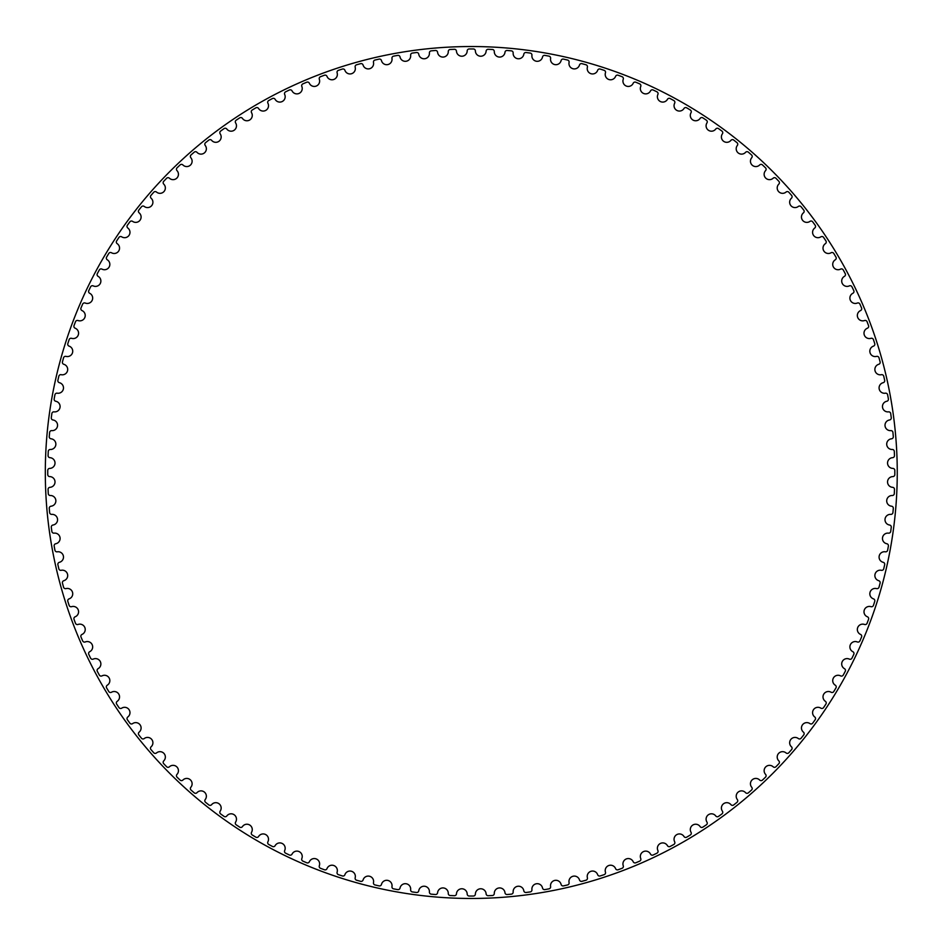 <?xml version="1.0" encoding="UTF-8"?>
<svg xmlns="http://www.w3.org/2000/svg" width="945" height="945" viewBox="0 0 945 945"><rect width="100%" height="100%" fill="white"/><g stroke="black" fill="none" stroke-linecap="round" stroke-linejoin="round"><path stroke-width="1.42" d="M467.184 50.947A5.363 5.363 0 0 1 461.94 56.227A5.363 5.363 0 0 1 456.459 51.184A2.008 2.008 0 0 0 454.38 49.294A423.537 423.537 0 0 0 450.186 49.483A2.008 2.008 0 0 0 448.273 51.55A5.363 5.363 0 0 1 443.276 57.066A5.363 5.363 0 0 1 437.582 52.27A2.008 2.008 0 0 0 435.409 50.475A423.537 423.537 0 0 0 431.227 50.853A2.008 2.008 0 0 0 429.408 53.003A5.363 5.363 0 0 1 424.659 58.744A5.363 5.363 0 0 1 418.753 54.208A2.008 2.008 0 0 0 416.509 52.518A423.537 423.537 0 0 0 412.351 53.074A2.008 2.008 0 0 0 410.638 55.306A5.363 5.363 0 0 1 406.149 61.248A5.363 5.363 0 0 1 400.042 56.983A2.008 2.008 0 0 0 397.727 55.389A423.537 423.537 0 0 0 393.592 56.145A2.008 2.008 0 0 0 391.974 58.448A5.363 5.363 0 0 1 387.769 64.591A5.363 5.363 0 0 1 381.473 60.598A2.008 2.008 0 0 0 379.087 59.11A423.537 423.537 0 0 0 374.988 60.055A2.008 2.008 0 0 0 373.488 62.417A5.363 5.363 0 0 1 369.542 68.749A5.363 5.363 0 0 1 363.081 65.04A2.008 2.008 0 0 0 360.636 63.669A423.537 423.537 0 0 0 356.584 64.78A2.008 2.008 0 0 0 355.178 67.225A5.363 5.363 0 0 1 351.54 73.722A5.363 5.363 0 0 1 344.913 70.308A2.008 2.008 0 0 0 342.397 69.044A423.537 423.537 0 0 0 338.404 70.343A2.008 2.008 0 0 0 337.117 72.836A5.363 5.363 0 0 1 333.762 79.486A5.363 5.363 0 0 1 326.994 76.38A2.008 2.008 0 0 0 324.43 75.234A423.537 423.537 0 0 0 320.497 76.71A2.008 2.008 0 0 0 319.327 79.262A5.363 5.363 0 0 1 316.268 86.054A5.363 5.363 0 0 1 309.369 83.254A2.008 2.008 0 0 0 306.759 82.215A423.537 423.537 0 0 0 302.896 83.869A2.008 2.008 0 0 0 301.833 86.479A5.363 5.363 0 0 1 299.092 93.401A5.363 5.363 0 0 1 292.064 90.909A2.008 2.008 0 0 0 289.406 89.999A423.537 423.537 0 0 0 285.626 91.819A2.008 2.008 0 0 0 284.681 94.465A5.363 5.363 0 0 1 282.248 101.505A5.363 5.363 0 0 1 275.125 99.331A2.008 2.008 0 0 0 272.432 98.54A423.537 423.537 0 0 0 268.734 100.536A2.008 2.008 0 0 0 267.907 103.218A5.363 5.363 0 0 1 265.805 110.364A5.363 5.363 0 0 1 258.587 108.51A2.008 2.008 0 0 0 255.859 107.836A423.537 423.537 0 0 0 252.244 109.998A2.008 2.008 0 0 0 251.547 112.715A5.363 5.363 0 0 1 249.763 119.944A5.363 5.363 0 0 1 242.463 118.42A2.008 2.008 0 0 0 239.711 117.865A423.537 423.537 0 0 0 236.203 120.18A2.008 2.008 0 0 0 235.624 122.933A5.363 5.363 0 0 1 234.159 130.245A5.363 5.363 0 0 1 226.812 129.04A2.008 2.008 0 0 0 224.036 128.614A423.537 423.537 0 0 0 220.634 131.083A2.008 2.008 0 0 0 220.185 133.859A5.363 5.363 0 0 1 219.051 141.218A5.363 5.363 0 0 1 211.645 140.356A2.008 2.008 0 0 0 208.857 140.061A423.537 423.537 0 0 0 205.573 142.671A2.008 2.008 0 0 0 205.242 145.471A5.363 5.363 0 0 1 204.439 152.877A5.363 5.363 0 0 1 197.009 152.346A2.008 2.008 0 0 0 194.209 152.169A423.537 423.537 0 0 0 191.044 154.933A2.008 2.008 0 0 0 190.843 157.732A5.363 5.363 0 0 1 190.37 165.162A5.363 5.363 0 0 1 182.928 164.973A2.008 2.008 0 0 0 180.105 164.914A423.537 423.537 0 0 0 177.069 167.82A2.008 2.008 0 0 0 176.998 170.632A5.363 5.363 0 0 1 176.869 178.085A5.363 5.363 0 0 1 169.415 178.215A2.008 2.008 0 0 0 166.603 178.286A423.537 423.537 0 0 0 163.698 181.322A2.008 2.008 0 0 0 163.757 184.133A5.363 5.363 0 0 1 163.946 191.587A5.363 5.363 0 0 1 156.516 192.059A2.008 2.008 0 0 0 153.716 192.26A423.537 423.537 0 0 0 150.952 195.426A2.008 2.008 0 0 0 151.129 198.226A5.363 5.363 0 0 1 151.661 205.656A5.363 5.363 0 0 1 144.254 206.459A2.008 2.008 0 0 0 141.455 206.79A423.537 423.537 0 0 0 138.844 210.073A2.008 2.008 0 0 0 139.139 212.861A5.363 5.363 0 0 1 140.002 220.268A5.363 5.363 0 0 1 132.643 221.402A2.008 2.008 0 0 0 129.867 221.851A423.537 423.537 0 0 0 127.398 225.253A2.008 2.008 0 0 0 127.823 228.028A5.363 5.363 0 0 1 129.028 235.376A5.363 5.363 0 0 1 121.716 236.841A2.008 2.008 0 0 0 118.964 237.419A423.537 423.537 0 0 0 116.648 240.928A2.008 2.008 0 0 0 117.204 243.68A5.363 5.363 0 0 1 118.727 250.98A5.363 5.363 0 0 1 111.498 252.764A2.008 2.008 0 0 0 108.781 253.461A423.537 423.537 0 0 0 106.62 257.075A2.008 2.008 0 0 0 107.293 259.804A5.363 5.363 0 0 1 109.147 267.022A5.363 5.363 0 0 1 102.001 269.124A2.008 2.008 0 0 0 99.319 269.951A423.537 423.537 0 0 0 97.323 273.648A2.008 2.008 0 0 0 98.115 276.342A5.363 5.363 0 0 1 100.288 283.465A5.363 5.363 0 0 1 93.248 285.898A2.008 2.008 0 0 0 90.602 286.843A423.537 423.537 0 0 0 88.783 290.623A2.008 2.008 0 0 0 89.692 293.281A5.363 5.363 0 0 1 92.185 300.309A5.363 5.363 0 0 1 85.263 303.05A2.008 2.008 0 0 0 82.652 304.113A423.537 423.537 0 0 0 80.998 307.976A2.008 2.008 0 0 0 82.038 310.586A5.363 5.363 0 0 1 84.837 317.485A5.363 5.363 0 0 1 78.045 320.544A2.008 2.008 0 0 0 75.494 321.713A423.537 423.537 0 0 0 74.017 325.647A2.008 2.008 0 0 0 75.163 328.21A5.363 5.363 0 0 1 78.27 334.979A5.363 5.363 0 0 1 71.619 338.334A2.008 2.008 0 0 0 69.127 339.621A423.537 423.537 0 0 0 67.827 343.614A2.008 2.008 0 0 0 69.091 346.13A5.363 5.363 0 0 1 72.505 352.757A5.363 5.363 0 0 1 66.008 356.395A2.008 2.008 0 0 0 63.563 357.801A423.537 423.537 0 0 0 62.453 361.852A2.008 2.008 0 0 0 63.823 364.297A5.363 5.363 0 0 1 67.532 370.759A5.363 5.363 0 0 1 61.212 374.704A2.008 2.008 0 0 0 58.838 376.204A423.537 423.537 0 0 0 57.893 380.303A2.008 2.008 0 0 0 59.381 382.69A5.363 5.363 0 0 1 63.374 388.986A5.363 5.363 0 0 1 57.232 393.191A2.008 2.008 0 0 0 54.928 394.809A423.537 423.537 0 0 0 54.172 398.944A2.008 2.008 0 0 0 55.767 401.259A5.363 5.363 0 0 1 60.031 407.366A5.363 5.363 0 0 1 54.089 411.855A2.008 2.008 0 0 0 51.857 413.567A423.537 423.537 0 0 0 51.302 417.725A2.008 2.008 0 0 0 52.991 419.97A5.363 5.363 0 0 1 57.527 425.876A5.363 5.363 0 0 1 51.786 430.625A2.008 2.008 0 0 0 49.636 432.444A423.537 423.537 0 0 0 49.258 436.625A2.008 2.008 0 0 0 51.054 438.799A5.363 5.363 0 0 1 55.849 444.493A5.363 5.363 0 0 1 50.333 449.489A2.008 2.008 0 0 0 48.266 451.403A423.537 423.537 0 0 0 48.077 455.596A2.008 2.008 0 0 0 49.967 457.675A5.363 5.363 0 0 1 55.011 463.156A5.363 5.363 0 0 1 49.731 468.401A2.008 2.008 0 0 0 47.746 470.397A423.537 423.537 0 0 0 47.746 474.603A2.008 2.008 0 0 0 49.731 476.599A5.363 5.363 0 0 1 55.011 481.844A5.363 5.363 0 0 1 49.967 487.325A2.008 2.008 0 0 0 48.077 489.404A423.537 423.537 0 0 0 48.266 493.597A2.008 2.008 0 0 0 50.333 495.511A5.363 5.363 0 0 1 55.849 500.507A5.363 5.363 0 0 1 51.054 506.201A2.008 2.008 0 0 0 49.258 508.375A423.537 423.537 0 0 0 49.636 512.556A2.008 2.008 0 0 0 51.786 514.375A5.363 5.363 0 0 1 57.527 519.124A5.363 5.363 0 0 1 52.991 525.03A2.008 2.008 0 0 0 51.302 527.275A423.537 423.537 0 0 0 51.857 531.433A2.008 2.008 0 0 0 54.089 533.145A5.363 5.363 0 0 1 60.031 537.634A5.363 5.363 0 0 1 55.767 543.741A2.008 2.008 0 0 0 54.172 546.056A423.537 423.537 0 0 0 54.928 550.191A2.008 2.008 0 0 0 57.232 551.809A5.363 5.363 0 0 1 63.374 556.014A5.363 5.363 0 0 1 59.381 562.31A2.008 2.008 0 0 0 57.893 564.697A423.537 423.537 0 0 0 58.838 568.795A2.008 2.008 0 0 0 61.212 570.296A5.363 5.363 0 0 1 67.532 574.241A5.363 5.363 0 0 1 63.823 580.702A2.008 2.008 0 0 0 62.453 583.148A423.537 423.537 0 0 0 63.563 587.199A2.008 2.008 0 0 0 66.008 588.605A5.363 5.363 0 0 1 72.505 592.243A5.363 5.363 0 0 1 69.091 598.87A2.008 2.008 0 0 0 67.827 601.386A423.537 423.537 0 0 0 69.127 605.379A2.008 2.008 0 0 0 71.619 606.666A5.363 5.363 0 0 1 78.27 610.021A5.363 5.363 0 0 1 75.163 616.79A2.008 2.008 0 0 0 74.017 619.353A423.537 423.537 0 0 0 75.494 623.287A2.008 2.008 0 0 0 78.045 624.456A5.363 5.363 0 0 1 84.837 627.515A5.363 5.363 0 0 1 82.038 634.414A2.008 2.008 0 0 0 80.998 637.024A423.537 423.537 0 0 0 82.652 640.887A2.008 2.008 0 0 0 85.263 641.95A5.363 5.363 0 0 1 92.185 644.691A5.363 5.363 0 0 1 89.692 651.719A2.008 2.008 0 0 0 88.783 654.377A423.537 423.537 0 0 0 90.602 658.157A2.008 2.008 0 0 0 93.248 659.102A5.363 5.363 0 0 1 100.288 661.535A5.363 5.363 0 0 1 98.115 668.658A2.008 2.008 0 0 0 97.323 671.352A423.537 423.537 0 0 0 99.319 675.049A2.008 2.008 0 0 0 102.001 675.876A5.363 5.363 0 0 1 109.147 677.978A5.363 5.363 0 0 1 107.293 685.196A2.008 2.008 0 0 0 106.62 687.925A423.537 423.537 0 0 0 108.781 691.539A2.008 2.008 0 0 0 111.498 692.236A5.363 5.363 0 0 1 118.727 694.02A5.363 5.363 0 0 1 117.204 701.32A2.008 2.008 0 0 0 116.648 704.072A423.537 423.537 0 0 0 118.964 707.581A2.008 2.008 0 0 0 121.716 708.159A5.363 5.363 0 0 1 129.028 709.624A5.363 5.363 0 0 1 127.823 716.971A2.008 2.008 0 0 0 127.398 719.747A423.537 423.537 0 0 0 129.867 723.149A2.008 2.008 0 0 0 132.643 723.598A5.363 5.363 0 0 1 140.002 724.732A5.363 5.363 0 0 1 139.139 732.139A2.008 2.008 0 0 0 138.844 734.926A423.537 423.537 0 0 0 141.455 738.21A2.008 2.008 0 0 0 144.254 738.541A5.363 5.363 0 0 1 151.661 739.344A5.363 5.363 0 0 1 151.129 746.774A2.008 2.008 0 0 0 150.952 749.574A423.537 423.537 0 0 0 153.716 752.74A2.008 2.008 0 0 0 156.516 752.941A5.363 5.363 0 0 1 163.946 753.413A5.363 5.363 0 0 1 163.757 760.867A2.008 2.008 0 0 0 163.698 763.678A423.537 423.537 0 0 0 166.603 766.714A2.008 2.008 0 0 0 169.415 766.785A5.363 5.363 0 0 1 176.869 766.915A5.363 5.363 0 0 1 176.998 774.368A2.008 2.008 0 0 0 177.069 777.18A423.537 423.537 0 0 0 180.105 780.086A2.008 2.008 0 0 0 182.928 780.027A5.363 5.363 0 0 1 190.37 779.838A5.363 5.363 0 0 1 190.843 787.268A2.008 2.008 0 0 0 191.044 790.067A423.537 423.537 0 0 0 194.209 792.831A2.008 2.008 0 0 0 197.009 792.654A5.363 5.363 0 0 1 204.439 792.123A5.363 5.363 0 0 1 205.242 799.529A2.008 2.008 0 0 0 205.573 802.329A423.537 423.537 0 0 0 208.857 804.939A2.008 2.008 0 0 0 211.645 804.644A5.363 5.363 0 0 1 219.051 803.782A5.363 5.363 0 0 1 220.185 811.141A2.008 2.008 0 0 0 220.634 813.917A423.537 423.537 0 0 0 224.036 816.385A2.008 2.008 0 0 0 226.812 815.96A5.363 5.363 0 0 1 234.159 814.755A5.363 5.363 0 0 1 235.624 822.067A2.008 2.008 0 0 0 236.203 824.82A423.537 423.537 0 0 0 239.711 827.135A2.008 2.008 0 0 0 242.463 826.58A5.363 5.363 0 0 1 249.763 825.056A5.363 5.363 0 0 1 251.547 832.285A2.008 2.008 0 0 0 252.244 835.002A423.537 423.537 0 0 0 255.859 837.164A2.008 2.008 0 0 0 258.587 836.49A5.363 5.363 0 0 1 265.805 834.636A5.363 5.363 0 0 1 267.907 841.782A2.008 2.008 0 0 0 268.734 844.464A423.537 423.537 0 0 0 272.432 846.46A2.008 2.008 0 0 0 275.125 845.669A5.363 5.363 0 0 1 282.248 843.495A5.363 5.363 0 0 1 284.681 850.535A2.008 2.008 0 0 0 285.626 853.181A423.537 423.537 0 0 0 289.406 855.001A2.008 2.008 0 0 0 292.064 854.091A5.363 5.363 0 0 1 299.092 851.599A5.363 5.363 0 0 1 301.833 858.521A2.008 2.008 0 0 0 302.896 861.131A423.537 423.537 0 0 0 306.759 862.785A2.008 2.008 0 0 0 309.369 861.745A5.363 5.363 0 0 1 316.268 858.946A5.363 5.363 0 0 1 319.327 865.738A2.008 2.008 0 0 0 320.497 868.29A423.537 423.537 0 0 0 324.43 869.766A2.008 2.008 0 0 0 326.994 868.62A5.363 5.363 0 0 1 333.762 865.514A5.363 5.363 0 0 1 337.117 872.164A2.008 2.008 0 0 0 338.404 874.657A423.537 423.537 0 0 0 342.397 875.956A2.008 2.008 0 0 0 344.913 874.692A5.363 5.363 0 0 1 351.54 871.278A5.363 5.363 0 0 1 355.178 877.775A2.008 2.008 0 0 0 356.584 880.22A423.537 423.537 0 0 0 360.636 881.331A2.008 2.008 0 0 0 363.081 879.96A5.363 5.363 0 0 1 369.542 876.251A5.363 5.363 0 0 1 373.488 882.583A2.008 2.008 0 0 0 374.988 884.945A423.537 423.537 0 0 0 379.087 885.89A2.008 2.008 0 0 0 381.473 884.402A5.363 5.363 0 0 1 387.769 880.409A5.363 5.363 0 0 1 391.974 886.552A2.008 2.008 0 0 0 393.592 888.855A423.537 423.537 0 0 0 397.727 889.611A2.008 2.008 0 0 0 400.042 888.016A5.363 5.363 0 0 1 406.149 883.752A5.363 5.363 0 0 1 410.638 889.694A2.008 2.008 0 0 0 412.351 891.926A423.537 423.537 0 0 0 416.509 892.482A2.008 2.008 0 0 0 418.753 890.792A5.363 5.363 0 0 1 424.659 886.256A5.363 5.363 0 0 1 429.408 891.997A2.008 2.008 0 0 0 431.227 894.147A423.537 423.537 0 0 0 435.409 894.525A2.008 2.008 0 0 0 437.582 892.73A5.363 5.363 0 0 1 443.276 887.934A5.363 5.363 0 0 1 448.273 893.45A2.008 2.008 0 0 0 450.186 895.517A423.537 423.537 0 0 0 454.38 895.706A2.008 2.008 0 0 0 456.459 893.816A5.363 5.363 0 0 1 461.94 888.772A5.363 5.363 0 0 1 467.184 894.053A2.008 2.008 0 0 0 469.181 896.037A423.537 423.537 0 0 0 473.386 896.037A2.008 2.008 0 0 0 475.382 894.053A5.363 5.363 0 0 1 480.627 888.772A5.363 5.363 0 0 1 486.108 893.816A2.008 2.008 0 0 0 488.187 895.706A423.537 423.537 0 0 0 492.38 895.517A2.008 2.008 0 0 0 494.294 893.45A5.363 5.363 0 0 1 499.291 887.934A5.363 5.363 0 0 1 504.984 892.73A2.008 2.008 0 0 0 507.158 894.525A423.537 423.537 0 0 0 511.339 894.147A2.008 2.008 0 0 0 513.159 891.997A5.363 5.363 0 0 1 517.907 886.256A5.363 5.363 0 0 1 523.813 890.792A2.008 2.008 0 0 0 526.058 892.482A423.537 423.537 0 0 0 530.216 891.926A2.008 2.008 0 0 0 531.929 889.694A5.363 5.363 0 0 1 536.417 883.752A5.363 5.363 0 0 1 542.524 888.016A2.008 2.008 0 0 0 544.84 889.611A423.537 423.537 0 0 0 548.974 888.855A2.008 2.008 0 0 0 550.592 886.552A5.363 5.363 0 0 1 554.798 880.409A5.363 5.363 0 0 1 561.094 884.402A2.008 2.008 0 0 0 563.48 885.89A423.537 423.537 0 0 0 567.579 884.945A2.008 2.008 0 0 0 569.079 882.583A5.363 5.363 0 0 1 573.024 876.251A5.363 5.363 0 0 1 579.486 879.96A2.008 2.008 0 0 0 581.931 881.331A423.537 423.537 0 0 0 585.983 880.22A2.008 2.008 0 0 0 587.388 877.775A5.363 5.363 0 0 1 591.027 871.278A5.363 5.363 0 0 1 597.653 874.692A2.008 2.008 0 0 0 600.169 875.956A423.537 423.537 0 0 0 604.162 874.657A2.008 2.008 0 0 0 605.45 872.164A5.363 5.363 0 0 1 608.804 865.514A5.363 5.363 0 0 1 615.573 868.62A2.008 2.008 0 0 0 618.136 869.766A423.537 423.537 0 0 0 622.07 868.29A2.008 2.008 0 0 0 623.251 865.738A5.363 5.363 0 0 1 626.299 858.946A5.363 5.363 0 0 1 633.197 861.745A2.008 2.008 0 0 0 635.808 862.785A423.537 423.537 0 0 0 639.67 861.131A2.008 2.008 0 0 0 640.734 858.521A5.363 5.363 0 0 1 643.474 851.599A5.363 5.363 0 0 1 650.503 854.091A2.008 2.008 0 0 0 653.16 855.001A423.537 423.537 0 0 0 656.94 853.181A2.008 2.008 0 0 0 657.885 850.535A5.363 5.363 0 0 1 660.319 843.495A5.363 5.363 0 0 1 667.442 845.669A2.008 2.008 0 0 0 670.135 846.46A423.537 423.537 0 0 0 673.832 844.464A2.008 2.008 0 0 0 674.659 841.782A5.363 5.363 0 0 1 676.762 834.636A5.363 5.363 0 0 1 683.979 836.49A2.008 2.008 0 0 0 686.708 837.164A423.537 423.537 0 0 0 690.322 835.002A2.008 2.008 0 0 0 691.019 832.285A5.363 5.363 0 0 1 692.803 825.056A5.363 5.363 0 0 1 700.103 826.58A2.008 2.008 0 0 0 702.856 827.135A423.537 423.537 0 0 0 706.364 824.82A2.008 2.008 0 0 0 706.943 822.067A5.363 5.363 0 0 1 708.407 814.755A5.363 5.363 0 0 1 715.755 815.96A2.008 2.008 0 0 0 718.531 816.385A423.537 423.537 0 0 0 721.933 813.917A2.008 2.008 0 0 0 722.382 811.141A5.363 5.363 0 0 1 723.516 803.782A5.363 5.363 0 0 1 730.922 804.644A2.008 2.008 0 0 0 733.71 804.939A423.537 423.537 0 0 0 736.994 802.329A2.008 2.008 0 0 0 737.324 799.529A5.363 5.363 0 0 1 738.128 792.123A5.363 5.363 0 0 1 745.558 792.654A2.008 2.008 0 0 0 748.357 792.831A423.537 423.537 0 0 0 751.523 790.067A2.008 2.008 0 0 0 751.724 787.268A5.363 5.363 0 0 1 752.196 779.838A5.363 5.363 0 0 1 759.65 780.027A2.008 2.008 0 0 0 762.461 780.086A423.537 423.537 0 0 0 765.497 777.18A2.008 2.008 0 0 0 765.568 774.368A5.363 5.363 0 0 1 765.71 766.915A5.363 5.363 0 0 1 773.152 766.785A2.008 2.008 0 0 0 775.963 766.714A423.537 423.537 0 0 0 778.869 763.678A2.008 2.008 0 0 0 778.81 760.867A5.363 5.363 0 0 1 778.621 753.413A5.363 5.363 0 0 1 786.051 752.941A2.008 2.008 0 0 0 788.851 752.74A423.537 423.537 0 0 0 791.615 749.574A2.008 2.008 0 0 0 791.437 746.774A5.363 5.363 0 0 1 790.906 739.344A5.363 5.363 0 0 1 798.312 738.541A2.008 2.008 0 0 0 801.112 738.21A423.537 423.537 0 0 0 803.722 734.926A2.008 2.008 0 0 0 803.427 732.139A5.363 5.363 0 0 1 802.565 724.732A5.363 5.363 0 0 1 809.924 723.598A2.008 2.008 0 0 0 812.7 723.149A423.537 423.537 0 0 0 815.169 719.747A2.008 2.008 0 0 0 814.744 716.971A5.363 5.363 0 0 1 813.539 709.624A5.363 5.363 0 0 1 820.851 708.159A2.008 2.008 0 0 0 823.603 707.581A423.537 423.537 0 0 0 825.918 704.072A2.008 2.008 0 0 0 825.363 701.32A5.363 5.363 0 0 1 823.839 694.02A5.363 5.363 0 0 1 831.068 692.236A2.008 2.008 0 0 0 833.785 691.539A423.537 423.537 0 0 0 835.947 687.925A2.008 2.008 0 0 0 835.274 685.196A5.363 5.363 0 0 1 833.419 677.978A5.363 5.363 0 0 1 840.566 675.876A2.008 2.008 0 0 0 843.259 675.049A423.537 423.537 0 0 0 845.243 671.352A2.008 2.008 0 0 0 844.452 668.658A5.363 5.363 0 0 1 842.278 661.535A5.363 5.363 0 0 1 849.319 659.102A2.008 2.008 0 0 0 851.965 658.157A423.537 423.537 0 0 0 853.784 654.377A2.008 2.008 0 0 0 852.874 651.719A5.363 5.363 0 0 1 850.382 644.691A5.363 5.363 0 0 1 857.304 641.95A2.008 2.008 0 0 0 859.915 640.887A423.537 423.537 0 0 0 861.568 637.024A2.008 2.008 0 0 0 860.529 634.414A5.363 5.363 0 0 1 857.729 627.515A5.363 5.363 0 0 1 864.521 624.456A2.008 2.008 0 0 0 867.073 623.287A423.537 423.537 0 0 0 868.549 619.353A2.008 2.008 0 0 0 867.404 616.79A5.363 5.363 0 0 1 864.297 610.021A5.363 5.363 0 0 1 870.947 606.666A2.008 2.008 0 0 0 873.44 605.379A423.537 423.537 0 0 0 874.739 601.386A2.008 2.008 0 0 0 873.475 598.87A5.363 5.363 0 0 1 870.061 592.243A5.363 5.363 0 0 1 876.558 588.605A2.008 2.008 0 0 0 879.004 587.199A423.537 423.537 0 0 0 880.114 583.148A2.008 2.008 0 0 0 878.744 580.702A5.363 5.363 0 0 1 875.035 574.241A5.363 5.363 0 0 1 881.366 570.296A2.008 2.008 0 0 0 883.74 568.795A423.537 423.537 0 0 0 884.674 564.697A2.008 2.008 0 0 0 883.185 562.31A5.363 5.363 0 0 1 879.193 556.014A5.363 5.363 0 0 1 885.335 551.809A2.008 2.008 0 0 0 887.639 550.191A423.537 423.537 0 0 0 888.394 546.056A2.008 2.008 0 0 0 886.8 543.741A5.363 5.363 0 0 1 882.535 537.634A5.363 5.363 0 0 1 888.477 533.145A2.008 2.008 0 0 0 890.71 531.433A423.537 423.537 0 0 0 891.265 527.275A2.008 2.008 0 0 0 889.576 525.03A5.363 5.363 0 0 1 885.04 519.124A5.363 5.363 0 0 1 890.781 514.375A2.008 2.008 0 0 0 892.93 512.556A423.537 423.537 0 0 0 893.308 508.375A2.008 2.008 0 0 0 891.513 506.201A5.363 5.363 0 0 1 886.717 500.507A5.363 5.363 0 0 1 892.234 495.511A2.008 2.008 0 0 0 894.301 493.597A423.537 423.537 0 0 0 894.49 489.404A2.008 2.008 0 0 0 892.6 487.325A5.363 5.363 0 0 1 887.556 481.844A5.363 5.363 0 0 1 892.836 476.599A2.008 2.008 0 0 0 894.82 474.603A423.537 423.537 0 0 0 894.82 470.397A2.008 2.008 0 0 0 892.836 468.401A5.363 5.363 0 0 1 887.556 463.156A5.363 5.363 0 0 1 892.6 457.675A2.008 2.008 0 0 0 894.49 455.596A423.537 423.537 0 0 0 894.301 451.403A2.008 2.008 0 0 0 892.234 449.489A5.363 5.363 0 0 1 886.717 444.493A5.363 5.363 0 0 1 891.513 438.799A2.008 2.008 0 0 0 893.308 436.625A423.537 423.537 0 0 0 892.93 432.444A2.008 2.008 0 0 0 890.781 430.625A5.363 5.363 0 0 1 885.04 425.876A5.363 5.363 0 0 1 889.576 419.97A2.008 2.008 0 0 0 891.265 417.725A423.537 423.537 0 0 0 890.71 413.567A2.008 2.008 0 0 0 888.477 411.855A5.363 5.363 0 0 1 882.535 407.366A5.363 5.363 0 0 1 886.8 401.259A2.008 2.008 0 0 0 888.394 398.944A423.537 423.537 0 0 0 887.639 394.809A2.008 2.008 0 0 0 885.335 393.191A5.363 5.363 0 0 1 879.193 388.986A5.363 5.363 0 0 1 883.185 382.69A2.008 2.008 0 0 0 884.674 380.303A423.537 423.537 0 0 0 883.74 376.204A2.008 2.008 0 0 0 881.366 374.704A5.363 5.363 0 0 1 875.035 370.759A5.363 5.363 0 0 1 878.744 364.297A2.008 2.008 0 0 0 880.114 361.852A423.537 423.537 0 0 0 879.004 357.801A2.008 2.008 0 0 0 876.558 356.395A5.363 5.363 0 0 1 870.061 352.757A5.363 5.363 0 0 1 873.475 346.13A2.008 2.008 0 0 0 874.739 343.614A423.537 423.537 0 0 0 873.44 339.621A2.008 2.008 0 0 0 870.947 338.334A5.363 5.363 0 0 1 864.297 334.979A5.363 5.363 0 0 1 867.404 328.21A2.008 2.008 0 0 0 868.549 325.647A423.537 423.537 0 0 0 867.073 321.713A2.008 2.008 0 0 0 864.521 320.544A5.363 5.363 0 0 1 857.729 317.485A5.363 5.363 0 0 1 860.529 310.586A2.008 2.008 0 0 0 861.568 307.976A423.537 423.537 0 0 0 859.915 304.113A2.008 2.008 0 0 0 857.304 303.05A5.363 5.363 0 0 1 850.382 300.309A5.363 5.363 0 0 1 852.874 293.281A2.008 2.008 0 0 0 853.784 290.623A423.537 423.537 0 0 0 851.965 286.843A2.008 2.008 0 0 0 849.319 285.898A5.363 5.363 0 0 1 842.278 283.465A5.363 5.363 0 0 1 844.452 276.342A2.008 2.008 0 0 0 845.243 273.648A423.537 423.537 0 0 0 843.259 269.951A2.008 2.008 0 0 0 840.566 269.124A5.363 5.363 0 0 1 833.419 267.022A5.363 5.363 0 0 1 835.274 259.804A2.008 2.008 0 0 0 835.947 257.075A423.537 423.537 0 0 0 833.785 253.461A2.008 2.008 0 0 0 831.068 252.764A5.363 5.363 0 0 1 823.839 250.98A5.363 5.363 0 0 1 825.363 243.68A2.008 2.008 0 0 0 825.918 240.928A423.537 423.537 0 0 0 823.603 237.419A2.008 2.008 0 0 0 820.851 236.841A5.363 5.363 0 0 1 813.539 235.376A5.363 5.363 0 0 1 814.744 228.028A2.008 2.008 0 0 0 815.169 225.253A423.537 423.537 0 0 0 812.7 221.851A2.008 2.008 0 0 0 809.924 221.402A5.363 5.363 0 0 1 802.565 220.268A5.363 5.363 0 0 1 803.427 212.861A2.008 2.008 0 0 0 803.722 210.073A423.537 423.537 0 0 0 801.112 206.79A2.008 2.008 0 0 0 798.312 206.459A5.363 5.363 0 0 1 790.906 205.656A5.363 5.363 0 0 1 791.437 198.226A2.008 2.008 0 0 0 791.615 195.426A423.537 423.537 0 0 0 788.851 192.26A2.008 2.008 0 0 0 786.051 192.059A5.363 5.363 0 0 1 778.621 191.587A5.363 5.363 0 0 1 778.81 184.133A2.008 2.008 0 0 0 778.869 181.322A423.537 423.537 0 0 0 775.963 178.286A2.008 2.008 0 0 0 773.152 178.215A5.363 5.363 0 0 1 765.71 178.085A5.363 5.363 0 0 1 765.568 170.632A2.008 2.008 0 0 0 765.497 167.82A423.537 423.537 0 0 0 762.461 164.914A2.008 2.008 0 0 0 759.65 164.973A5.363 5.363 0 0 1 752.196 165.162A5.363 5.363 0 0 1 751.724 157.732A2.008 2.008 0 0 0 751.523 154.933A423.537 423.537 0 0 0 748.357 152.169A2.008 2.008 0 0 0 745.558 152.346A5.363 5.363 0 0 1 738.128 152.877A5.363 5.363 0 0 1 737.324 145.471A2.008 2.008 0 0 0 736.994 142.671A423.537 423.537 0 0 0 733.71 140.061A2.008 2.008 0 0 0 730.922 140.356A5.363 5.363 0 0 1 723.516 141.218A5.363 5.363 0 0 1 722.382 133.859A2.008 2.008 0 0 0 721.933 131.083A423.537 423.537 0 0 0 718.531 128.614A2.008 2.008 0 0 0 715.755 129.04A5.363 5.363 0 0 1 708.407 130.245A5.363 5.363 0 0 1 706.943 122.933A2.008 2.008 0 0 0 706.364 120.18A423.537 423.537 0 0 0 702.856 117.865A2.008 2.008 0 0 0 700.103 118.42A5.363 5.363 0 0 1 692.803 119.944A5.363 5.363 0 0 1 691.019 112.715A2.008 2.008 0 0 0 690.322 109.998A423.537 423.537 0 0 0 686.708 107.836A2.008 2.008 0 0 0 683.979 108.51A5.363 5.363 0 0 1 676.762 110.364A5.363 5.363 0 0 1 674.659 103.218A2.008 2.008 0 0 0 673.832 100.536A423.537 423.537 0 0 0 670.135 98.54A2.008 2.008 0 0 0 667.442 99.331A5.363 5.363 0 0 1 660.319 101.505A5.363 5.363 0 0 1 657.885 94.465A2.008 2.008 0 0 0 656.94 91.819A423.537 423.537 0 0 0 653.16 89.999A2.008 2.008 0 0 0 650.503 90.909A5.363 5.363 0 0 1 643.474 93.401A5.363 5.363 0 0 1 640.734 86.479A2.008 2.008 0 0 0 639.67 83.869A423.537 423.537 0 0 0 635.808 82.215A2.008 2.008 0 0 0 633.197 83.254A5.363 5.363 0 0 1 626.299 86.054A5.363 5.363 0 0 1 623.251 79.262A2.008 2.008 0 0 0 622.07 76.71A423.537 423.537 0 0 0 618.136 75.234A2.008 2.008 0 0 0 615.573 76.38A5.363 5.363 0 0 1 608.804 79.486A5.363 5.363 0 0 1 605.45 72.836A2.008 2.008 0 0 0 604.162 70.343A423.537 423.537 0 0 0 600.169 69.044A2.008 2.008 0 0 0 597.653 70.308A5.363 5.363 0 0 1 591.027 73.722A5.363 5.363 0 0 1 587.388 67.225A2.008 2.008 0 0 0 585.983 64.78A423.537 423.537 0 0 0 581.931 63.669A2.008 2.008 0 0 0 579.486 65.04A5.363 5.363 0 0 1 573.024 68.749A5.363 5.363 0 0 1 569.079 62.417A2.008 2.008 0 0 0 567.579 60.055A423.537 423.537 0 0 0 563.48 59.11A2.008 2.008 0 0 0 561.094 60.598A5.363 5.363 0 0 1 554.798 64.591A5.363 5.363 0 0 1 550.592 58.448A2.008 2.008 0 0 0 548.974 56.145A423.537 423.537 0 0 0 544.84 55.389A2.008 2.008 0 0 0 542.524 56.983A5.363 5.363 0 0 1 536.417 61.248A5.363 5.363 0 0 1 531.929 55.306A2.008 2.008 0 0 0 530.216 53.074A423.537 423.537 0 0 0 526.058 52.518A2.008 2.008 0 0 0 523.813 54.208A5.363 5.363 0 0 1 517.907 58.744A5.363 5.363 0 0 1 513.159 53.003A2.008 2.008 0 0 0 511.339 50.853A423.537 423.537 0 0 0 507.158 50.475A2.008 2.008 0 0 0 504.984 52.27A5.363 5.363 0 0 1 499.291 57.066A5.363 5.363 0 0 1 494.294 51.55A2.008 2.008 0 0 0 492.38 49.483A423.537 423.537 0 0 0 488.187 49.294A2.008 2.008 0 0 0 486.108 51.184A5.363 5.363 0 0 1 480.627 56.227A5.363 5.363 0 0 1 475.382 50.947A2.008 2.008 0 0 0 473.386 48.963A423.537 423.537 0 0 0 469.181 48.963A2.008 2.008 0 0 0 467.184 50.947M897.254 472.5A425.971 425.971 0 0 0 258.304 103.596A425.971 425.971 0 0 0 258.304 841.404A425.971 425.971 0 0 0 897.254 472.5A425.971 425.971 0 0 1 258.304 841.404A425.971 425.971 0 0 1 258.304 103.596A425.971 425.971 0 0 1 897.254 472.5"/></g></svg>
